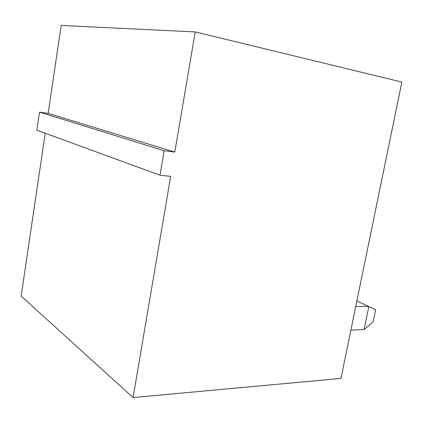 <?xml version="1.0" encoding="UTF-8"?>
<svg xmlns="http://www.w3.org/2000/svg" width="423" height="423" viewBox="0 0 423 423"><rect width="100%" height="100%" fill="white"/><g stroke="black" fill="none" stroke-linecap="round" stroke-linejoin="round"><path stroke-width="0.63" d="M133.076 397.557L170.67 176.37L160 175.238L164.119 150.72L174.799 152.095L195.225 31.921L401.85 82.073L340.97 378.421L133.076 397.557L21.15 296.063L45.235 133.224M174.799 152.095L48.164 113.406L61.171 25.443L195.225 31.921M164.119 150.72L39.476 112.132L48.164 113.406M160 175.238L36.838 130.147L39.476 112.132M350.9 330.093L364.06 329.559L368.882 306.347L355.738 306.548M364.06 329.559L373.107 321.834L375.624 309.773L356.88 300.97"/></g></svg>
